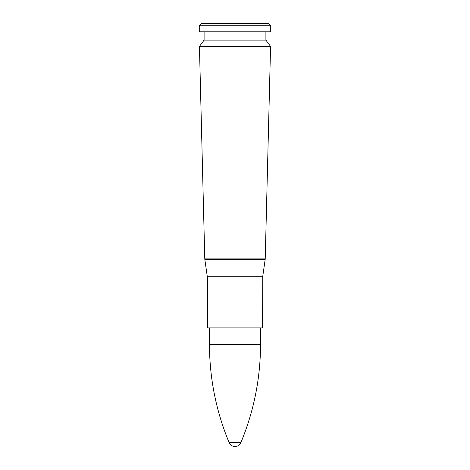 <?xml version="1.0" encoding="UTF-8"?>
<svg xmlns="http://www.w3.org/2000/svg" width="470" height="470" viewBox="0 0 470 470"><rect width="100%" height="100%" fill="white"/><g stroke="black" fill="none" stroke-linecap="round" stroke-linejoin="round"><path stroke-width="0.7" d="M235 46.401L270.567 46.401L265.221 258.905L204.779 258.905L199.433 46.401L235 46.401M262.571 278.951L207.429 278.951L207.429 327.907L262.571 327.907L262.759 276.266L207.241 276.266L204.826 259.434L265.174 259.434L265.221 258.905M199.433 46.401L204.097 40.132L265.903 40.132L270.567 46.401M235 31.807L270.726 31.807L270.726 25.768L199.274 25.768L199.274 31.807L235 31.807M199.274 25.768L201.536 23.5L268.464 23.5L270.726 25.768M209.467 344.375L260.533 344.375C260.462 378.403 253.917 411.138 240.893 442.57L229.107 442.57C216.083 411.138 209.538 378.403 209.467 344.375L209.467 327.907M204.826 259.434L204.779 258.905M262.759 276.266L265.174 259.434M207.429 278.951L207.241 276.266M265.903 40.132L265.903 31.807M204.097 40.132L204.097 31.807M260.533 344.375L260.533 327.907M229.113 442.581A6.38 6.38 0 0 0 240.887 442.581"/></g></svg>
